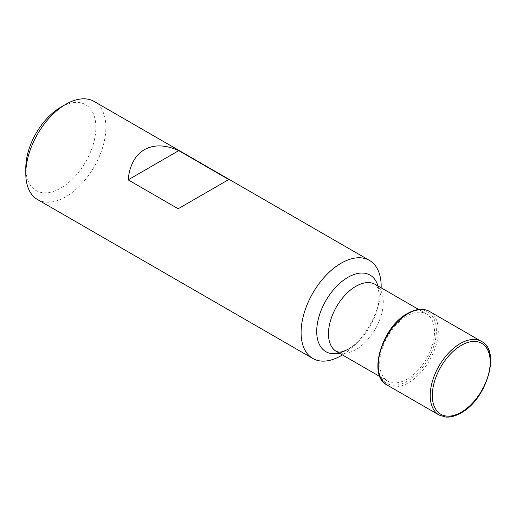 <?xml version="1.0" encoding="UTF-8"?>
<svg xmlns="http://www.w3.org/2000/svg" width="516" height="516" viewBox="0 0 516 516"><rect width="100%" height="100%" fill="white"/><g stroke="black" fill="none" stroke-linecap="round" stroke-linejoin="round"><path stroke-width="0.39" stroke-dasharray="2.58 1.94" d="M60.836 107.16A49.549 28.606 -60 0 1 95.873 127.394A49.549 28.606 -60 0 1 60.836 188.076A49.549 28.606 -60 0 1 25.8 167.848M94.157 101.465A56.631 32.695 -60 0 1 102.839 146.847A56.631 32.695 -60 0 1 65.842 196.744A56.631 32.695 -60 0 1 37.526 199.55M407.118 379.176A38.745 22.369 -60 0 1 387.742 381.098A38.745 22.369 -60 0 1 381.801 350.048A38.745 22.369 -60 0 1 407.118 315.902A38.745 22.369 -60 0 1 426.487 313.986A38.745 22.369 -60 0 1 432.427 345.036A38.745 22.369 -60 0 1 407.118 379.176M381.15 287.812A56.631 32.695 -60 0 1 378.705 303.743A56.631 32.695 -60 0 1 354.976 344.836A56.631 32.695 -60 0 1 342.405 354.924M178.181 208.754L228.794 179.536M377.983 285.98A44.208 25.523 -60 0 1 377.299 308.942A44.208 25.523 -60 0 1 358.781 341.024A44.208 25.523 -60 0 1 347.971 349.487A44.208 25.523 -60 0 1 339.238 353.092M378.705 303.743L377.299 308.942C379.054 302.066 379.55 296.365 378.796 291.824L377.409 287.044L375.242 284.4A38.745 22.369 -60 0 1 381.182 315.444A38.745 22.369 -60 0 1 355.866 349.59A38.745 22.369 -60 0 1 336.497 351.512M348.79 348.893L358.781 341.024L354.976 344.836M407.266 381.253A41.177 23.775 -60 0 1 378.151 364.438A41.177 23.775 -60 0 1 407.266 314.005A41.177 23.775 -60 0 1 436.381 330.814A41.177 23.775 -60 0 1 407.266 381.253M429.499 311.425A42.473 24.523 -60 0 1 436.007 345.456A42.473 24.523 -60 0 1 408.266 382.878A42.473 24.523 -60 0 1 387.026 384.988M481.493 341.444A42.473 24.523 -60 0 1 488.007 375.474A42.473 24.523 -60 0 1 460.259 412.903A42.473 24.523 -60 0 1 439.026 415.006M387.742 381.098L379.931 376.59M426.487 313.986L418.676 309.471"/><path stroke-width="0.77" d="M342.405 354.924A56.631 32.695 -60 0 1 341.128 355.685A56.631 32.695 -60 0 1 312.819 358.485L37.526 199.55A56.631 32.695 -60 0 1 25.8 173.628L25.8 167.848A49.549 28.606 -60 0 1 60.836 107.16L65.842 104.271A56.631 32.695 -60 0 1 94.157 101.465L369.443 260.406A56.631 32.695 -60 0 1 381.15 287.812M25.8 173.628A56.631 32.695 -60 0 1 65.842 104.271L60.836 107.16M312.819 358.485A56.631 32.695 -60 0 1 304.137 313.109A56.631 32.695 -60 0 1 341.128 263.212A56.631 32.695 -60 0 1 369.443 260.406M178.181 208.754L228.794 179.536L178.736 150.633C165.43 144.68 153.994 144.351 144.422 149.64C135.057 155.284 129.626 165.359 128.129 179.858L178.181 208.754M178.736 150.633L128.129 179.858M461.259 345.378A40.932 23.633 -60 0 1 490.2 362.09A40.932 23.633 -60 0 1 461.259 412.22A40.932 23.633 -60 0 1 432.311 395.508A40.932 23.633 -60 0 1 461.259 345.378M339.238 353.092A44.208 25.523 -60 0 1 317.024 326.17A44.208 25.523 -60 0 1 347.971 277.298A44.208 25.523 -60 0 1 377.983 285.98M379.931 376.59L336.497 351.512A38.745 22.369 -60 0 1 330.556 320.462A38.745 22.369 -60 0 1 355.866 286.315A38.745 22.369 -60 0 1 375.242 284.4L418.676 309.471M387.026 384.988L387.026 384.988A42.473 24.523 -60 0 1 380.518 350.951A42.473 24.523 -60 0 1 408.266 313.528A42.473 24.523 -60 0 1 429.499 311.425L481.493 341.444A42.473 24.523 -60 0 0 460.259 343.546A42.473 24.523 -60 0 0 432.511 380.969A42.473 24.523 -60 0 0 439.026 415.006L387.026 384.988C367.347 375.796 381.834 326.815 407.556 313.457C415.961 308.736 423.275 308.058 429.499 311.425M439.026 415.006L445.74 417.057C450.52 417.412 455.596 416.051 460.969 412.974C486.691 399.61 501.178 350.628 481.493 341.444M336.497 351.512L338.76 352.086C340.844 352.376 344.185 351.312 348.79 348.893"/></g></svg>
